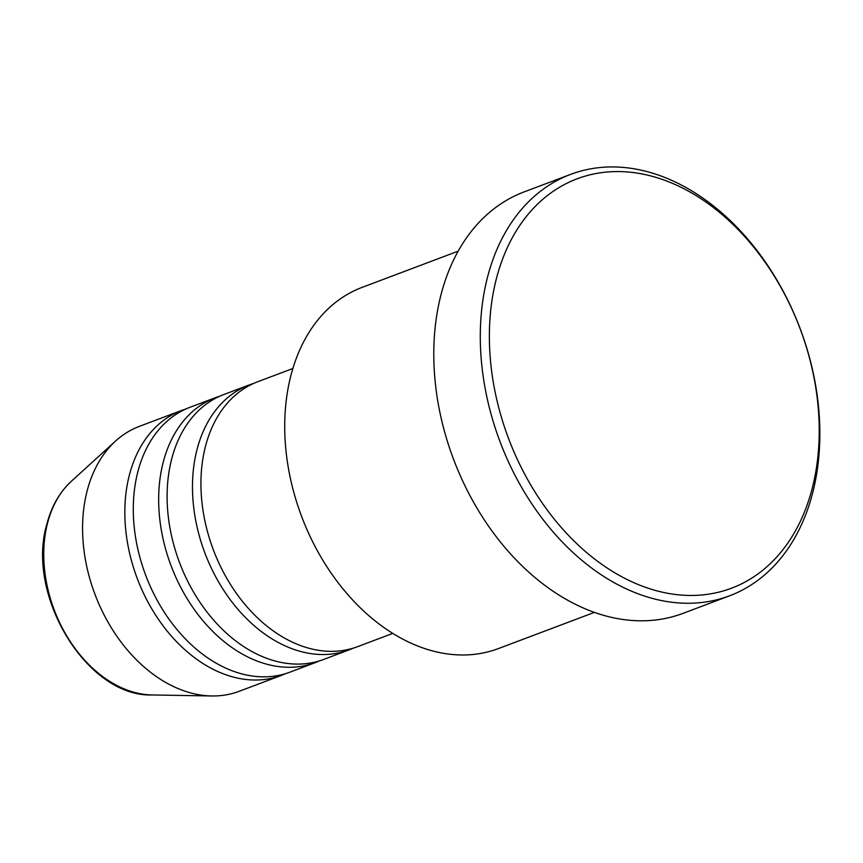 <?xml version="1.0" encoding="UTF-8"?>
<svg xmlns="http://www.w3.org/2000/svg" width="863" height="863" viewBox="0 0 863 863"><rect width="100%" height="100%" fill="white"/><g stroke="black" fill="none" stroke-linecap="round" stroke-linejoin="round"><path stroke-width="1.29" d="M292.87 368.49L257.713 381.748A141.554 100.788 69.3 0 0 205.599 445.901A141.554 100.788 69.3 0 0 239.698 597.843A141.554 100.788 69.3 0 0 357.584 646.667L392.751 633.41M253.528 383.474A141.554 100.788 69.3 0 0 249.256 384.941A141.554 100.788 69.3 0 0 197.142 449.084A141.554 100.788 69.3 0 0 231.241 601.026A141.554 100.788 69.3 0 0 349.127 649.85A141.554 100.788 69.3 0 0 353.312 648.124M249.256 384.941L223.895 394.499A141.554 100.788 69.3 0 0 171.769 458.652A141.554 100.788 69.3 0 0 205.879 610.594A141.554 100.788 69.3 0 0 323.765 659.418L349.127 649.85M219.709 396.225A141.554 100.788 69.3 0 0 215.437 397.692A141.554 100.788 69.3 0 0 163.323 461.834A141.554 100.788 69.3 0 0 197.422 613.776A141.554 100.788 69.3 0 0 315.308 662.601A141.554 100.788 69.3 0 0 319.493 660.875M215.437 397.692L190.076 407.25A141.554 100.788 69.3 0 0 137.951 471.403A141.554 100.788 69.3 0 0 172.061 623.345A141.554 100.788 69.3 0 0 289.946 672.158L315.308 662.601M185.89 408.976A141.554 100.788 69.3 0 0 181.618 410.443A141.554 100.788 69.3 0 0 129.504 474.585A141.554 100.788 69.3 0 0 163.603 626.527A141.554 100.788 69.3 0 0 281.489 675.351A141.554 100.788 69.3 0 0 285.675 673.625M458.188 251.155L362.147 287.368A193.032 137.444 69.3 0 0 291.079 374.833A193.032 137.444 69.3 0 0 337.584 582.029A193.032 137.444 69.3 0 0 498.339 648.609L594.38 612.396M812.018 489.084A218.771 155.772 69.3 0 0 702.514 199.72A218.771 155.772 69.3 0 0 496.581 277.94A218.771 155.772 69.3 0 0 606.085 567.304A218.771 155.772 69.3 0 0 812.018 489.084M487.714 276.43A225.2 160.356 -110.7 0 1 570.626 174.38A225.2 160.356 -110.7 0 1 758.178 252.05A225.2 160.356 -110.7 0 1 812.428 493.776A225.2 160.356 -110.7 0 1 729.515 595.826A225.2 160.356 -110.7 0 1 541.975 518.156A225.2 160.356 -110.7 0 1 487.714 276.43M570.626 174.38L524.121 191.91A225.2 160.356 69.3 0 0 441.209 293.959A225.2 160.356 69.3 0 0 495.47 535.696A225.2 160.356 69.3 0 0 683.021 613.366L729.515 595.826M181.618 410.443L139.342 426.376A141.554 100.788 69.3 0 0 115.599 441.025A141.554 100.788 69.3 0 0 87.228 490.529A141.554 100.788 69.3 0 0 211.715 695.966A141.554 100.788 69.3 0 0 239.213 691.285L281.489 675.351M152.039 694.952C86.926 697.196 25.286 594.909 47.001 523.636C51.661 506.074 59.806 491.921 71.446 481.176A118.695 84.52 69.3 0 0 47.659 522.687A118.695 84.52 69.3 0 0 152.039 694.952L211.715 695.966M71.446 481.176L115.599 441.025"/></g></svg>
